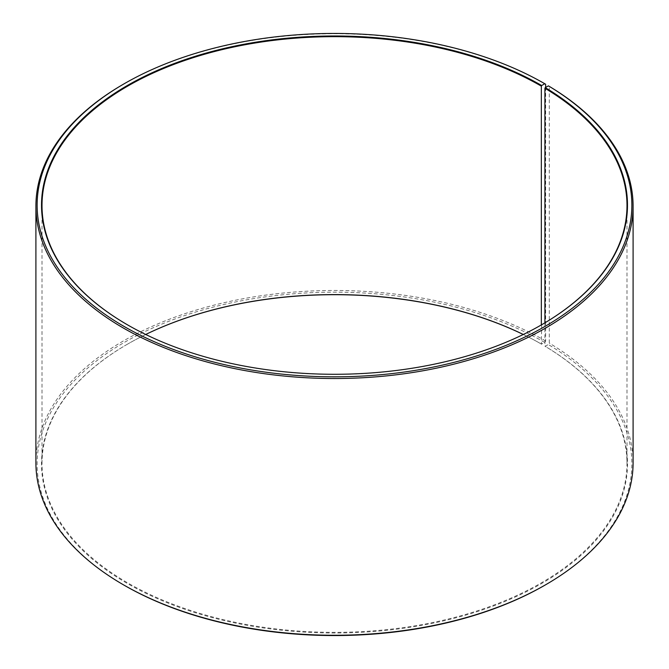 <?xml version="1.0" encoding="UTF-8"?>
<svg xmlns="http://www.w3.org/2000/svg" width="669" height="669" viewBox="0 0 669 669"><rect width="100%" height="100%" fill="white"/><g stroke="black" fill="none" stroke-linecap="round" stroke-linejoin="round"><path stroke-width="0.5" stroke-dasharray="3.35 2.51" d="M127.67 344.058L127.327 344.259A292.989 169.157 -0 0 1 145.725 334.5A292.495 168.872 -0 0 0 127.67 344.058A292.495 168.872 -0 0 0 42.005 463.466A292.495 168.872 -0 0 0 127.67 582.875A292.495 168.872 -0 0 0 446.432 619.486A292.495 168.872 -0 0 0 626.995 463.466A292.495 168.872 -0 0 0 544.909 346.157L548.413 344.602L549.291 343.113L549.291 86.376M544.909 322.843L544.909 346.157M127.495 324.841A292.495 168.872 -0 0 0 127.67 324.942L127.67 324.942A292.495 168.872 -0 0 0 541.33 324.942A292.495 168.872 -0 0 0 541.505 324.841M545.636 84.235A298.591 172.393 -0 0 0 123.364 84.235M541.673 324.741L541.33 344.058L544.775 342.461L545.636 340.973L545.636 87.422M545.636 340.973A298.591 172.393 -0 0 0 220.235 303.601A298.591 172.393 -0 0 0 35.909 462.864M544.775 342.461A297.371 171.69 -0 0 0 124.225 342.461A297.371 171.69 -0 0 0 124.217 585.258M127.327 344.259A292.989 169.157 -0 0 0 127.327 583.477A292.989 169.157 -0 0 0 539.858 584.514A292.989 169.157 -0 0 0 545.26 346.358M541.33 344.058A292.495 168.872 -0 0 0 523.3 334.483A292.989 169.157 -0 0 1 541.673 344.251M544.775 585.266A297.371 171.69 -0 0 0 548.413 344.602M633.091 462.864A298.591 172.393 -0 0 0 549.291 343.113M626.995 463.466L626.995 205.534M42.005 463.466L42.005 205.534"/><path stroke-width="1" d="M541.505 324.841A292.495 168.872 -0 0 0 626.995 205.534A292.495 168.872 -0 0 0 544.909 88.224L544.909 322.843M545.636 87.422L545.636 84.235L544.775 83.734L541.673 85.523A292.989 169.157 -0 0 0 127.327 85.523A292.989 169.157 -0 0 0 127.327 324.741A292.989 169.157 -0 0 0 541.673 324.741A292.989 169.157 -0 0 0 545.26 87.631L544.909 88.224M544.775 83.734A297.371 171.69 -0 0 0 124.225 83.734A297.371 171.69 -0 0 0 124.225 326.539A297.371 171.69 -0 0 0 542.935 327.593A297.371 171.69 -0 0 0 548.413 85.875L545.26 87.631M124.225 83.734L123.364 84.235A298.591 172.393 -0 0 0 35.909 206.136A298.591 172.393 -0 0 0 123.364 328.027A298.591 172.393 -0 0 0 448.765 365.399A298.591 172.393 -0 0 0 633.091 206.136A298.591 172.393 -0 0 0 549.291 86.376L548.413 85.875M35.909 206.136L35.909 462.864A298.591 172.393 -0 0 0 123.364 584.765L124.225 585.266A297.371 171.69 -0 0 0 124.225 585.266L124.225 585.266A297.371 171.69 -0 0 0 544.775 585.266L545.636 584.765A298.591 172.393 -0 0 0 633.091 462.864L633.091 206.136M523.3 334.483A292.495 168.872 -0 0 0 145.7 334.483A292.989 169.157 -0 0 1 523.275 334.5M124.225 585.266L123.364 584.765A298.591 172.393 -0 0 0 545.636 584.765M541.673 85.523L541.33 86.125A292.495 168.872 -0 0 0 222.568 49.514A292.495 168.872 -0 0 0 42.005 205.534A292.495 168.872 -0 0 0 127.495 324.841M541.33 86.125L541.33 324.942"/></g></svg>
